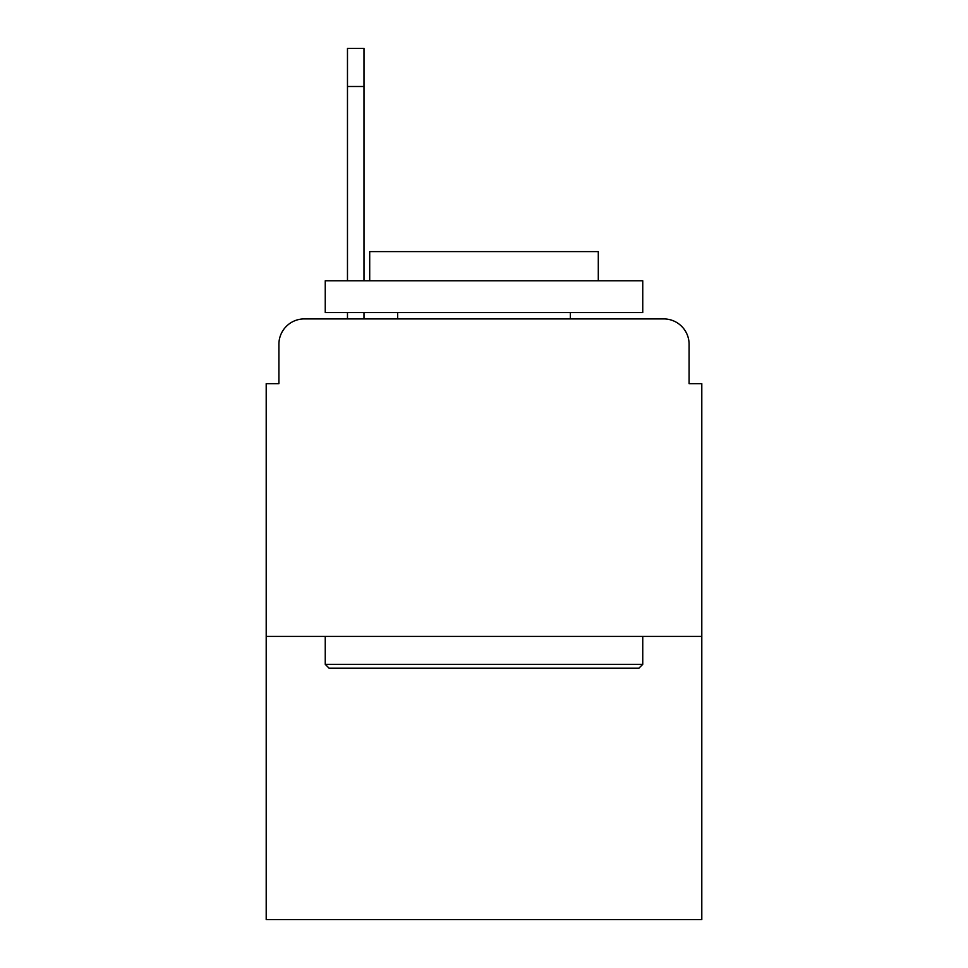 <?xml version="1.0" encoding="UTF-8"?>
<svg xmlns="http://www.w3.org/2000/svg" width="968" height="968" viewBox="0 0 968 968"><rect width="100%" height="100%" fill="white"/><g stroke="black" fill="none" stroke-linecap="round" stroke-linejoin="round"><path stroke-width="1.45" d="M278.905 344.305L278.905 383.667L278.905 344.305A25.398 25.398 0 0 1 304.303 318.908L347.476 318.908L347.476 312.555M701.8 636.399L266.2 636.399L266.2 919.6L701.8 919.6L701.8 383.667L689.095 383.667L689.095 344.305A25.398 25.398 0 0 0 663.697 318.908L304.303 318.908M266.2 636.399L266.2 383.667L278.905 383.667M363.992 312.555L363.992 318.908L384.937 318.908M583.063 318.908L663.697 318.908M689.095 383.667L689.095 344.305M638.94 668.15L329.059 668.15L325.248 664.338L642.752 664.338L638.94 668.15M325.248 280.805L642.752 280.805L642.752 312.555L325.248 312.555L325.248 280.805M598.297 280.805L598.297 251.595L369.703 251.595L369.703 280.805M325.248 636.399L325.248 664.338M642.752 636.399L642.752 664.338M397.642 312.555L397.642 318.908M570.358 312.555L570.358 318.908M347.476 280.805L347.476 48.4L363.992 48.4L363.992 280.805M363.992 86.503L347.476 86.503"/></g></svg>
